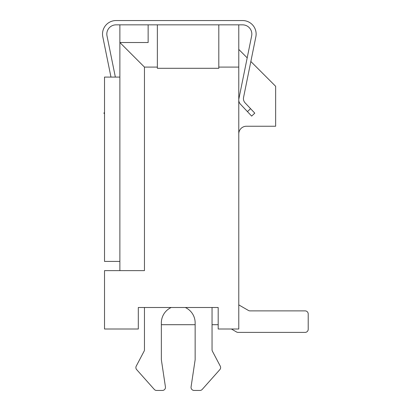 <?xml version="1.0" encoding="UTF-8"?>
<svg xmlns="http://www.w3.org/2000/svg" width="411" height="411" viewBox="0 0 411 411"><rect width="100%" height="100%" fill="white"/><g stroke="black" fill="none" stroke-linecap="round" stroke-linejoin="round"><path stroke-width="0.62" d="M119.878 270.633L119.878 42.518L144.456 67.096L144.456 270.633L104.517 270.633L104.517 329.006L138.312 329.006L138.312 307.5L218.19 307.5L218.19 329.006L238.776 329.006L238.776 24.85L242.618 24.85A9.217 9.217 0 0 1 251.65 35.901L238.899 98.753A6.144 6.144 0 0 0 240.445 104.183L251.65 116.097L254.784 113.148L245.1 102.858A6.144 6.144 0 0 1 243.559 97.428L255.863 36.754A13.517 13.517 0 0 0 242.618 20.55L116.041 20.55A13.517 13.517 0 0 0 102.791 36.754L110.97 77.078M148.145 42.518L148.145 24.85L148.145 42.518L119.878 42.518L119.878 24.85L238.776 24.85M161.353 359.497A3.072 3.072 0 0 0 161.389 359.954A3.072 3.072 0 0 1 161.353 359.497L161.353 322.861A16.897 16.897 0 0 1 171.212 307.5L185.294 307.5A16.897 16.897 0 0 1 195.148 322.861L195.148 359.497A3.072 3.072 0 0 1 195.117 359.954A3.072 3.072 0 0 0 195.148 359.497M212.4 351.184L220.27 366.134L212.4 351.184A3.072 3.072 0 0 1 212.045 349.751L212.045 307.5L218.19 307.5M144.456 67.096L157.362 67.096L157.362 68.298L218.806 68.298L218.806 67.096L238.776 67.096M157.362 67.096L157.362 24.85M218.806 24.85L218.806 67.096M238.776 49.428L247.196 57.848L249.092 48.508M250.844 61.496L275.642 86.295L275.642 126.234L246.456 126.234A7.681 7.681 0 0 0 238.776 133.914M119.878 261.417L104.517 261.417L104.517 77.078L119.878 77.078M104.517 112.465L103.875 113.148L104.517 113.755M115.357 77.078L107.004 35.901A9.217 9.217 0 0 1 116.041 24.85L119.878 24.85M247.437 111.622L250.571 108.674M219.849 369.612L202.212 389.423L219.849 369.612A3.072 3.072 0 0 0 220.27 366.134M199.916 390.45L194.11 390.45L199.916 390.45A3.072 3.072 0 0 0 202.212 389.423M161.389 359.954L165.433 386.921L161.389 359.954M162.396 390.45L156.591 390.45L162.396 390.45A3.072 3.072 0 0 0 165.433 386.921M154.295 389.423L136.657 369.612L154.295 389.423A3.072 3.072 0 0 0 156.591 390.45M136.657 369.612A3.072 3.072 0 0 1 136.231 366.134L144.102 351.184A3.072 3.072 0 0 0 144.456 349.751L144.456 307.5M194.11 390.45A3.072 3.072 0 0 1 191.069 386.921L195.117 359.954M144.102 351.184A3.072 3.072 0 0 0 144.456 349.751M236.525 331.97L231.393 329.006L236.525 331.97A3.072 3.072 0 0 0 238.061 332.386L305.137 332.386A3.072 3.072 0 0 0 308.209 329.314L308.209 313.953A3.072 3.072 0 0 0 305.137 310.88L249.97 310.88A3.072 3.072 0 0 1 248.434 310.464L238.776 304.885L248.434 310.464A3.072 3.072 0 0 0 249.97 310.88A3.072 3.072 0 0 1 248.434 310.464L238.776 304.885L248.434 310.464A3.072 3.072 0 0 0 249.97 310.88M238.061 332.386L305.137 332.386M308.209 329.314L308.209 313.953M161.353 324.705L195.148 324.705M212.045 324.705L218.19 324.705"/></g></svg>
